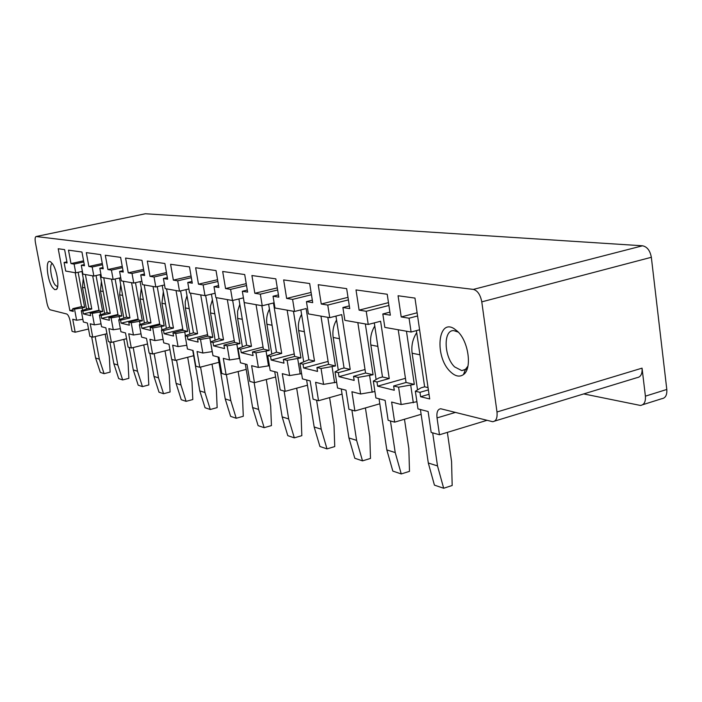 <?xml version="1.0" encoding="UTF-8"?>
<svg xmlns="http://www.w3.org/2000/svg" width="702" height="702" viewBox="0 0 702 702"><rect width="100%" height="100%" fill="white"/><g stroke="black" fill="none" stroke-linecap="round" stroke-linejoin="round"><path stroke-width="1.05" d="M72.973 309.845L69.84 310.574L58.213 248.745L64.619 249.631L67.111 262.96L64.084 262.469L65.698 271.06L75.737 272.832L82.406 271.358M88.522 329.019L75.175 332.221L72.087 331.353L70.139 321.025C69.27 317.067 68.129 314.724 66.725 313.996L50.193 309.81C48.877 309.117 47.797 306.862 46.955 303.053L35.433 242.629C34.837 238.926 35.074 236.89 36.153 236.521L145.121 213.803M642.725 404.721L661.696 398.727C665.452 398.183 667.154 395.094 666.803 389.461L651.342 257.292C650.096 250.579 647.156 246.744 642.523 245.788L145.481 213.75M583.713 393.919L640.408 405.449C644.111 404.922 645.779 401.825 645.401 396.156L642.049 368.146L496.99 411.986L481.783 301.86C480.387 294.752 477.579 290.593 473.367 289.399L36.241 236.53M486.907 420.349L439.487 434.766L431.177 432.432L428.115 411.521L417.971 408.889L415.356 391.225L421.042 387.837L424.631 386.811L428.053 387.609M421.13 414.329L394.656 422.148L388.145 420.314L385.117 400.359L375.895 397.964L373.324 381.089L379.01 377.93L382.485 376.965L374.298 322.885M379.808 403.79L354.887 410.96L348.947 409.284L345.972 390.189L337.548 388.004L335.012 371.858L340.681 368.892L344.05 367.98L335.951 316.084M342.058 394.112L318.541 400.728L313.101 399.192L310.161 380.896L302.448 378.887L299.947 363.417L308.845 359.749L300.86 309.88M307.45 385.214L285.188 391.339L280.186 389.926L277.299 372.358L270.191 370.516L267.743 355.651L276.491 352.193L268.629 304.185M275.605 376.992L254.466 382.687L249.851 381.388L247.016 364.496L240.461 362.794L238.057 348.499L246.648 345.217L238.908 298.947M246.2 369.384L226.088 374.701L221.814 373.499L219.033 357.23L212.96 355.651L210.6 341.883L219.042 338.768L211.425 294.12M218.971 362.311L199.789 367.295L195.823 366.181L193.094 350.491L187.452 349.026L185.135 335.749L193.427 332.774L185.942 289.645M193.673 355.73L175.351 360.416L171.657 359.38L168.98 344.226L163.724 342.866L161.451 330.045L169.586 327.211L162.232 285.486M169.937 349.631L152.58 354.01L149.131 353.036L146.507 338.39L141.602 337.118L139.373 324.719L147.359 322.016L140.128 281.616M147.508 343.989L131.309 348.025L128.089 347.113L125.509 332.941L120.928 331.748L118.735 319.752L126.571 317.155L119.472 278.001M126.553 338.697L111.399 342.418L108.38 341.567L105.853 327.834L101.553 326.72L99.412 315.093L107.099 312.601L100.123 274.622M106.932 333.713L92.725 337.162L89.891 336.363L87.408 323.043L83.371 321.999L81.265 310.723L88.812 308.327L81.967 271.455M75.175 332.221L72.736 319.234L76.623 320.244L82.871 319.296M82.573 310.258L82.143 307.941L74.535 309.099L72.754 308.669L81.529 306.625L75.211 272.745M76.623 320.244L74.535 309.099M78.133 272.306L84.652 307.362L81.529 306.625M84.652 307.362L82.143 307.941M66.909 261.855L64.084 262.469M72.754 308.669L73.271 311.416L69.84 310.574M99.017 310.231L83.398 313.908L82.871 311.109L91.786 309.02L85.39 274.543M83.792 261.96L74.105 264.084L75.737 272.832M83.582 260.828L70.999 263.583L74.105 264.084M84.275 264.584L81.274 265.242L84.494 265.768L81.95 252.027L68.489 250.166L70.999 263.583M81.274 265.242L82.915 274.105L93.84 276.035L100.948 274.438M92.725 337.162L90.242 323.78L94.375 324.85L92.243 313.364L90.11 312.855L90.637 315.681L83.398 313.908M90.11 312.855L99.114 310.74L92.673 275.825M117.945 314.514L101.65 318.392L101.114 315.505L110.258 313.338L103.747 277.781M102.501 264.724L92.181 267.006L93.84 276.035M102.281 263.513L88.864 266.47L92.181 267.006M103.019 267.532L99.816 268.243L103.247 268.796L100.658 254.615L86.311 252.632L88.864 266.47M99.816 268.243L101.492 277.378L113.136 279.44L120.735 277.72M111.399 342.418L108.863 328.615L113.268 329.764L111.1 317.909L108.828 317.365L109.363 320.279L101.65 318.392M108.828 317.365L118.068 315.163L111.495 279.15M138.127 319.077L121.104 323.166L120.56 320.191L129.94 317.945L123.306 281.23M122.473 267.655L111.442 270.121L113.136 279.44M122.236 266.356L107.915 269.55L111.442 270.121M123.017 270.665L119.594 271.437L123.262 272.034L120.621 257.371L105.3 255.256L107.915 269.55M119.594 271.437L121.306 280.879L133.757 283.073L141.883 281.212M131.309 348.025L128.72 333.775L133.424 334.994L131.213 322.753L128.782 322.174L129.335 325.184L121.104 323.166M128.782 322.174L138.268 319.893L131.581 282.695M159.687 323.929L141.874 328.264L141.321 325.193L150.956 322.85L144.191 284.915M143.831 270.779L132.02 273.447L133.757 283.073M143.585 269.375L128.247 272.832L132.02 273.447M144.41 274.017L140.742 274.851L144.673 275.491L141.971 260.328L125.588 258.064L128.247 272.832M140.742 274.851L142.488 284.617L155.818 286.969L164.54 284.951M152.58 354.01L149.938 339.285L154.966 340.593L152.711 327.939L150.114 327.308L150.676 330.431L141.874 328.264M150.114 327.308L159.863 324.938L153.045 286.477M182.774 329.115L164.101 333.731L163.54 330.545L173.447 328.106L166.549 288.864M166.734 274.105L154.054 277L155.818 286.969M166.471 272.595L150.009 276.351L154.054 277M167.348 277.615L163.408 278.518L167.629 279.194L164.873 263.496L147.297 261.065L150.009 276.351M163.408 278.518L165.189 288.627L179.501 291.154L188.891 288.952M175.351 360.416L172.666 345.182L178.054 346.586L175.754 333.485L172.973 332.818L173.534 336.047L164.101 333.731M172.973 332.818L182.994 330.344L176.035 290.54M207.564 334.67L187.952 339.584L187.373 336.284L197.569 333.748L190.532 293.103M191.348 277.667L177.703 280.826L179.501 291.154M191.067 276.035L173.359 280.124L177.703 280.826M192.006 281.467L187.759 282.45L192.304 283.187L189.487 266.9L170.586 264.285L173.359 280.124M187.759 282.45L189.575 292.927L204.984 295.647L215.11 293.243M199.789 367.295L197.051 351.518L202.843 353.027L200.5 339.452L197.508 338.733L198.087 342.076L187.952 339.584M197.508 338.733L207.818 336.144L200.728 294.901M234.249 340.628L213.592 345.884L213.013 342.462L223.499 339.803L216.33 297.657M217.874 281.484L203.15 284.933L204.984 295.647M217.576 279.712L198.473 284.178L203.15 284.933M218.576 285.609L213.996 286.688L218.892 287.478L216.023 270.568L195.647 267.752L198.473 284.178M213.996 286.688L215.847 297.569L232.485 300.5L243.383 297.867L251.465 346.34L246.648 345.217M226.088 374.701L223.297 358.336L229.545 359.959L227.158 345.875L223.929 345.094L224.517 348.569L213.592 345.884M223.929 345.094L234.547 342.392L227.325 299.596M263.048 347.034L241.251 352.676L240.654 349.131L251.465 346.34M246.542 285.582L230.607 289.373L232.485 300.5M246.227 283.652L225.553 288.557L230.607 289.373M247.297 290.075L242.33 291.269L247.63 292.12L244.708 274.543L222.674 271.49L225.553 288.557M242.33 291.269L244.217 302.58L262.232 305.756L273.473 302.992L281.704 353.413L276.491 352.193M254.466 382.687L251.623 365.689L258.38 367.444L255.949 352.808L252.457 351.974L253.062 355.572L241.251 352.676M252.457 351.974L263.399 349.131L256.046 304.659M294.235 353.94L271.174 360.021L270.56 356.335L281.704 353.413M277.632 289.987L260.328 294.173L262.232 305.756M277.29 287.873L254.844 293.287L260.328 294.173M278.44 294.919L273.043 296.226L278.799 297.157L275.825 278.843L251.913 275.535L254.844 293.287M273.043 296.226L274.965 308.002L294.542 311.46L306.133 308.555L314.505 361.074L308.845 359.749M285.188 391.339L282.292 373.657L289.619 375.561L287.144 360.328L283.354 359.415L283.968 363.162L271.174 360.021M283.354 359.415L294.638 356.432L287.153 310.152M328.106 361.407L303.633 367.997L303.018 364.154L314.505 361.074M311.46 294.743L292.594 299.385L294.542 311.46M311.091 292.427L286.635 298.42L292.594 299.385M312.32 300.166L306.441 301.623L312.706 302.641L309.679 283.529L283.652 279.922L286.635 298.42M306.441 301.623L308.397 313.908L329.738 317.673L341.716 314.619L350.219 369.419L344.05 367.98M318.541 400.728L315.602 382.3L323.569 384.371L321.051 368.497L316.935 367.506L317.558 371.411L303.633 367.997M316.935 367.506L328.571 364.364L320.963 316.119M365.031 369.515L338.987 376.676L338.355 372.665L350.219 369.419M348.394 299.894L327.764 305.072L329.738 317.673M348.008 297.332L321.253 304.019L327.764 305.072M349.324 305.888L342.883 307.511L349.745 308.617L346.665 288.645L318.217 284.705L321.253 304.019M342.883 307.511L344.875 320.34L368.234 324.464L380.607 321.244L389.241 378.545L382.485 376.965M354.887 410.96L351.904 391.734L360.609 393.989L358.055 377.413L353.545 376.325L354.177 380.414L338.987 376.676M353.545 376.325L365.567 373.008L357.836 322.63M405.449 378.325L377.623 386.17L376.983 381.976L389.241 378.545M388.899 305.484L366.225 311.284L368.234 324.464M388.478 302.641L359.099 310.135L366.225 311.284M389.9 312.136L382.818 313.961L390.347 315.18L387.223 294.252L356.011 289.935L359.099 310.135M382.818 313.961L384.836 327.395L411.1 332.037L419.603 329.764M416.909 401.737L401.175 404.527L398.587 387.179L393.638 385.986L394.278 390.259L377.623 386.17M393.638 385.986L406.063 382.476L398.227 329.764M429.027 394.296L420.621 396.727L419.971 392.33L428.387 389.908M417.585 315.97L409.064 318.208L411.1 332.037M417.12 312.785L401.211 316.935L409.064 318.208M420.621 396.727L429.703 398.955L414.97 298.087L398.069 295.753L401.211 316.935M419.971 392.33L415.356 391.225M401.175 404.527L391.619 402.044L394.656 422.148M439.487 434.766L437.03 417.909C436.451 412.232 437.688 409.178 440.742 408.757L492.672 421.7C496.095 421.279 497.534 418.041 496.99 411.986M642.049 368.146C642.427 373.938 640.724 377.114 636.951 377.676L494.708 421.077M52.334 263.583C48.964 263.847 51 279.572 55.054 284.898L57.415 286.706M52.615 287.601L54.659 289.619L56.388 289.496C59.74 287.46 56.985 269.594 52.378 263.645L50.588 261.837C45.103 257.959 46.894 280.08 52.615 287.601M458.301 332.125L453.746 330.607C443.076 329.808 443.857 356.844 454.642 366.918L461.784 370.612L465.487 369.331L467.944 366.128M450.228 371.56C455.089 376.316 459.494 377.325 463.452 374.587C472.306 368.804 468.655 341.453 457.599 331.405L454.238 328.755C437.741 317.909 434.459 356.739 450.228 371.56M376.983 381.976L373.324 381.089M338.355 372.665L335.012 371.858M303.018 364.154L299.947 363.417M270.56 356.335L267.743 355.651M240.654 349.131L238.057 348.499M213.013 342.462L210.6 341.883M187.373 336.284L185.135 335.749M163.54 330.545L161.451 330.045M141.321 325.193L139.373 324.719M120.56 320.191L118.735 319.752M101.114 315.505L99.412 315.093M82.871 311.109L81.265 310.723M91.786 309.02L88.812 308.327M96.042 275.535L102.676 311.565L99.114 310.74M92.243 313.364L102.676 311.565M100.553 314.671L100.096 312.179M110.258 313.338L107.099 312.601M115.119 278.992L121.858 316.049L118.068 315.163M111.1 317.909L121.858 316.049M119.7 319.384L119.208 316.681M129.94 317.945L126.571 317.155M135.477 282.678L142.322 320.832L138.268 319.893M131.213 322.753L142.322 320.832M140.128 324.429L139.601 321.49M150.956 322.85L147.359 322.016M157.248 286.644L164.198 325.947L159.863 324.938M152.711 327.939L164.198 325.947M161.978 329.835L161.407 326.632M173.447 328.106L169.586 327.211M180.581 290.9L187.645 331.423L182.994 330.344M175.754 333.485L187.645 331.423M185.381 335.644L184.766 332.143M197.569 333.748L193.427 332.774M205.66 295.489L212.82 337.311L207.818 336.144M200.5 339.452L212.82 337.311M202.843 353.027L212.267 351.614M212.197 351.632L209.863 338.057M223.499 339.803L219.042 338.768M232.678 300.456L239.935 343.647L234.547 342.392M227.158 345.875L239.935 343.647M229.545 359.959L239.724 358.397M239.268 358.52L236.89 344.428M261.846 305.686L269.226 350.491L263.399 349.131M255.949 352.808L269.226 350.491M258.38 367.444L269.401 365.716M268.506 365.953L266.093 351.307M293.454 311.267L300.956 357.906L294.638 356.432M287.144 360.328L300.956 357.906M289.619 375.561L301.597 373.631M300.184 374.008L297.727 358.766M327.825 317.33L335.459 365.97L328.571 364.364M321.051 368.497L335.459 365.97M323.569 384.371L336.635 382.204M334.617 382.765L332.116 366.874M365.338 323.955L373.087 374.763L365.567 373.008M358.055 377.413L373.087 374.763M360.609 393.989L374.921 391.54M372.183 392.313L369.647 375.719M406.458 331.212L414.312 384.398L406.063 382.476M398.587 387.179L414.312 384.398M413.32 402.772L410.749 385.416M416.4 330.616L424.631 386.811M178.054 346.586L186.802 345.279M154.966 340.593L163.11 339.373M133.424 334.994L141.014 333.854M113.268 329.764L120.367 328.694M94.375 324.85L101.027 323.85M416.698 332.643C412.688 338.917 411.161 345.788 412.127 353.238L419.945 354.8M447.367 432.371L451.57 461.495L452.176 485.503L443.673 488.25L437.513 465.917L428.308 463.013L420.419 409.52M417.532 389.926L412.127 353.238M437.513 465.917L432.678 432.853M443.673 488.25L434.433 485.135L428.308 463.013M374.771 326.026C371.235 331.879 369.928 338.197 370.849 344.998L377.86 346.393M404.475 419.252L408.836 448.411L409.494 471.358L401.254 473.938L395.226 452.571L386.828 449.921L379.045 398.78M376.114 379.545L370.849 344.998M395.226 452.571L390.444 420.963M401.254 473.938L392.83 471.095L386.828 449.921M336.556 319.954C333.424 325.403 332.3 331.239 333.187 337.469L339.487 338.724M365.409 407.932L369.805 436.46L370.498 458.432L362.513 460.863L356.616 440.382L348.929 437.96L341.251 388.969M338.303 370.138L333.187 337.469M356.616 440.382L351.895 410.117M362.513 460.863L354.808 458.266L348.929 437.96M301.579 314.347C298.798 319.436 297.832 324.842 298.675 330.572L304.361 331.713M329.598 397.622L334.012 425.5L334.74 446.577L327 448.885L321.226 429.212L314.171 426.991L306.607 379.966M303.659 361.583L298.675 330.572M321.226 429.212L316.584 400.175M327 448.885L319.919 446.49L314.171 426.991M269.436 309.161C266.962 313.917 266.128 318.945 266.927 324.227L272.078 325.263M296.665 388.18L301.079 415.417L301.834 435.67L294.322 437.855L288.671 418.945L282.169 416.891L274.736 371.691M271.779 353.747L266.927 324.227M288.671 418.945L284.108 391.032M294.322 437.855L287.785 435.652L282.169 416.891M239.812 304.343L237.601 311.197L237.636 318.383L242.313 319.313M266.269 379.51L270.674 406.107L271.446 425.596L264.154 427.676L258.626 409.459L252.615 407.564L245.305 364.048M242.365 346.551L237.636 318.383M258.626 409.459L254.133 382.599M264.154 427.676L258.108 425.64L252.615 407.564M212.408 299.859L210.442 306.274L210.53 312.96L214.786 313.812M238.127 371.516L242.515 397.481L243.296 416.268L236.214 418.252L230.809 400.675L225.228 398.92L218.059 356.976M215.137 339.917L210.53 312.96M230.809 400.675L226.369 374.622M236.214 418.252L230.607 416.356L225.228 398.92M186.986 295.674L185.24 301.693L185.354 307.932L189.25 308.713M212.004 364.119L216.365 389.47L217.155 407.608L210.267 409.494L204.984 392.532L199.789 390.891L192.743 350.403M189.856 333.783L185.354 307.932M204.984 392.532L200.57 367.093M210.267 409.494L205.045 407.739L199.789 390.891M163.338 291.76L161.934 303.255L165.488 303.966M187.68 357.265L192.006 382.02L192.804 399.535L186.1 401.342L180.94 384.942L176.097 383.415L171.858 359.442M166.321 328.08L161.934 303.255M180.94 384.942L176.562 360.108M186.1 401.342L181.239 399.701L176.097 383.415M141.295 288.101L140.075 298.885L143.34 299.543M164.988 350.877L169.279 375.052L170.077 391.997L163.548 393.734L158.494 377.86L153.975 376.43L149.816 353.229M144.358 322.78L140.075 298.885M158.494 377.86L154.159 353.606M163.548 393.734L159.003 392.199L153.975 376.43M120.683 284.652L119.63 294.805L122.631 295.402M143.761 344.928L148.008 368.541L148.806 384.95L142.453 386.618L137.504 371.235L133.266 369.893L129.186 347.429M123.815 317.83L119.63 294.805M137.504 371.235L133.213 347.551M142.453 386.618L138.189 385.179L133.266 369.893M101.369 281.414L100.465 290.979L103.229 291.523M123.859 339.364L128.062 362.434L128.87 378.343L122.666 379.94L117.831 365.022L113.856 363.768L109.845 341.979M104.554 313.206L100.465 290.979M117.831 365.022L113.584 341.883M122.666 379.94L118.673 378.589L113.856 363.768M83.248 278.361L82.467 287.381L85.012 287.89M105.168 334.143L109.328 356.695L110.126 372.13L104.08 373.666L99.342 359.187L95.604 358.011L91.672 336.863M86.469 308.88L82.467 287.381M99.342 359.187L95.147 336.574M104.08 373.666L100.325 372.402L95.604 358.011M642.523 245.788L473.367 289.399M651.342 257.292L481.783 301.86M666.803 389.461L645.401 396.156M455.51 412.399L437.03 417.909M36.153 236.521L145.375 213.75M57.389 287.767L56.388 289.496M465.487 369.331L463.452 374.587M457.967 331.914L454.238 328.755M461.784 370.612L464.952 369.708M465.391 369.585L467.128 369.094"/></g></svg>
